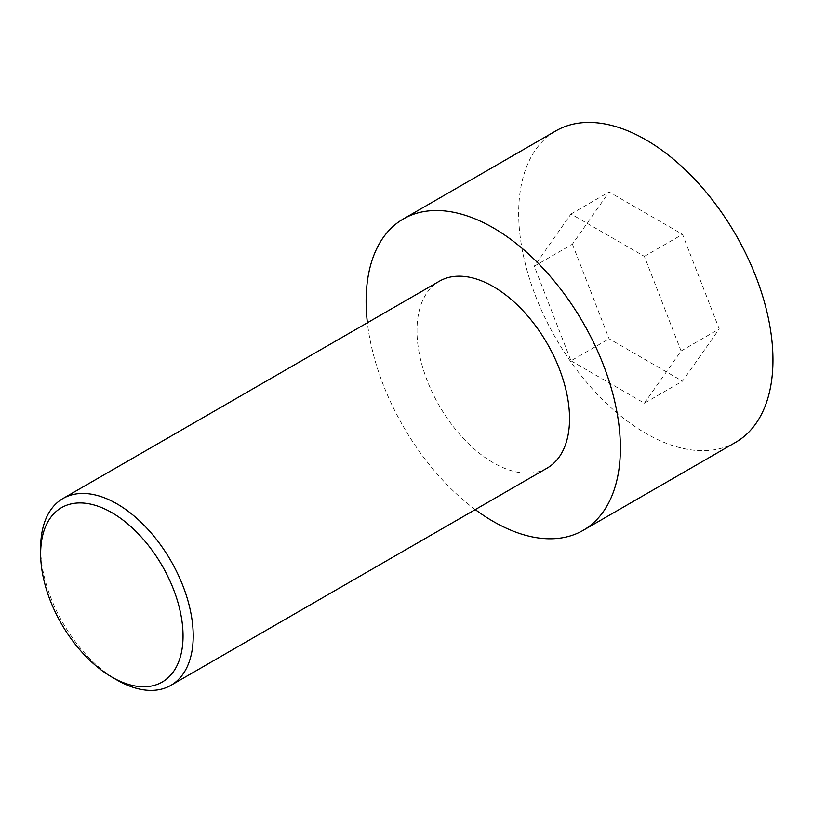 <?xml version="1.0" encoding="UTF-8"?>
<svg xmlns="http://www.w3.org/2000/svg" width="813" height="813" viewBox="0 0 813 813"><rect width="100%" height="100%" fill="white"/><g stroke="black" fill="none" stroke-linecap="round" stroke-linejoin="round"><path stroke-width="0.61" stroke-dasharray="4.07 3.05" d="M735.724 442.282A179.795 103.81 60 0 1 555.919 338.472A179.795 103.81 60 0 1 555.929 130.852M572.423 244.185L609.12 338.777L682.524 381.165L719.231 328.95L682.524 234.357L609.12 191.98L572.423 244.185L534.283 266.207L570.98 360.799L609.12 338.777M475.28 509.599A179.795 103.81 60 0 1 367.395 322.751M570.98 360.799L644.384 403.177L682.524 381.165M644.384 403.177L681.091 350.972L719.231 328.95M40.65 547.881A107.875 62.286 -120 0 0 116.93 680.003M547.2 468.075A107.875 62.286 60 0 1 439.315 405.789A107.875 62.286 60 0 1 439.325 281.227M681.091 350.972L644.384 256.38L570.98 213.992L534.283 266.207M644.384 256.38L682.524 234.357M570.98 213.992L609.12 191.98"/><path stroke-width="1.22" d="M367.395 322.751A179.795 103.81 60 0 1 403.36 218.941L555.929 130.852A179.795 103.81 60 0 1 645.827 139.765A179.795 103.81 60 0 1 763.285 298.198A179.795 103.81 60 0 1 735.724 442.282L583.155 530.361A179.795 103.81 60 0 1 475.28 509.599M403.36 218.941A179.795 103.81 60 0 1 493.257 227.843A179.795 103.81 60 0 1 610.715 386.287A179.795 103.81 60 0 1 583.155 530.361M116.93 680.003L111.848 677.066L116.93 680.003A107.875 62.286 -120 0 0 170.872 685.349A107.875 62.286 -120 0 0 187.407 598.907A107.875 62.286 -120 0 0 116.93 503.836A107.875 62.286 -120 0 0 62.997 498.491A107.875 62.286 -120 0 0 40.65 547.881L40.65 553.755A100.69 58.13 -120 0 0 111.848 677.066A100.69 58.13 -120 0 0 183.047 635.959A100.69 58.13 -120 0 0 111.848 512.647A100.69 58.13 -120 0 0 40.65 553.755M62.997 498.491L439.325 281.227A107.875 62.286 60 0 1 493.257 286.562A107.875 62.286 60 0 1 563.734 381.632A107.875 62.286 60 0 1 547.2 468.075L170.872 685.349"/></g></svg>
